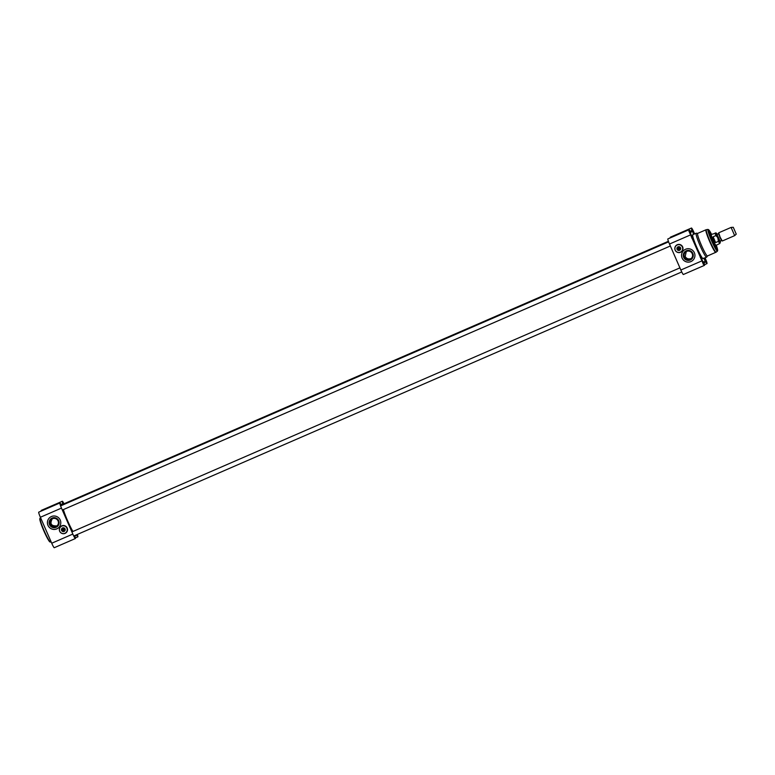<?xml version="1.0" encoding="UTF-8"?>
<svg xmlns="http://www.w3.org/2000/svg" width="775" height="775" viewBox="0 0 775 775"><rect width="100%" height="100%" fill="white"/><g stroke="black" fill="none" stroke-linecap="round" stroke-linejoin="round"><path stroke-width="1.16" d="M72.927 531.476A15.674 1.637 -113.5 0 1 67.619 520.79A15.674 1.637 -113.5 0 1 63.347 509.601M63.23 509.65A15.529 1.627 66.5 0 0 67.493 520.848A15.529 1.627 66.5 0 0 72.811 531.524M56.953 525.876C51.16 526.177 49.6 523.822 52.264 518.814M75.892 535.07A17.166 1.792 -113.5 0 1 75.698 535.651A17.166 1.792 -113.5 0 1 75.136 535.399M61.864 505.358A17.166 1.792 -113.5 0 1 62.019 504.157A17.166 1.792 -113.5 0 1 62.998 504.864M72.831 534.072L61.477 508.09A5.222 0.543 -113.5 0 1 59.859 502.975L38.75 512.149A5.222 0.543 66.5 0 0 40.377 517.254L51.731 543.236A5.222 0.543 66.5 0 0 54.269 547.712L75.369 538.548A5.222 0.543 -113.5 0 1 72.831 534.072L51.731 543.236M60.217 520.025A6.713 6.675 55.2 0 1 48.602 526.496A6.713 6.675 55.2 0 1 50.259 517.177A6.713 6.675 55.2 0 1 60.217 520.025M59.365 530.052A4.107 4.078 55.2 0 1 66.786 527.281A4.107 4.078 55.2 0 1 61.613 533.268M65.788 532.977A4.107 4.078 55.2 0 1 62.523 533.587M59.394 529.083A4.107 4.078 55.2 0 1 61.099 526.235M77.326 534.45A5.222 0.543 -113.5 0 1 77.858 536.823A5.222 0.543 -113.5 0 1 76.56 534.963L76.483 534.808M63.201 504.777L62.872 503.643A5.222 0.543 -113.5 0 1 62.339 501.251A5.222 0.543 -113.5 0 1 63.986 503.798M59.859 502.975A5.222 0.543 -113.5 0 1 61.148 504.835L61.535 505.503M74.652 535.602L74.836 536.164A5.222 0.543 -113.5 0 1 75.369 538.548M62.339 501.251L41.23 510.415A5.222 0.543 66.5 0 0 41.24 511.064M50.268 517.167A6.713 6.675 -124.8 0 0 48.622 526.487A6.713 6.675 -124.8 0 0 57.931 528.201M58.067 520.936A4.272 4.243 55.2 0 1 50.685 525.053A4.272 4.243 55.2 0 1 51.731 519.124A4.272 4.243 55.2 0 1 58.067 520.936M58.687 520.684A5.018 4.989 -124.8 0 0 50.084 519.686A5.018 4.989 -124.8 0 0 53.562 527.649A5.018 4.989 -124.8 0 0 58.687 520.684M61.932 530.73A1.608 1.598 -124.8 0 0 64.78 529.499L61.981 530.701A1.608 1.598 55.2 0 1 61.69 530.023M64.432 530.952A1.676 1.666 -124.8 0 1 64.122 531.088L64.528 530.807A1.608 1.598 -124.8 0 0 64.693 530.681M62.872 528.066A1.608 1.598 -124.8 0 0 62.697 528.172L62.291 528.453A1.608 1.598 -124.8 0 0 61.632 530.052L64.48 528.812A1.608 1.598 -124.8 0 0 62.291 528.453A1.676 1.666 -124.8 0 1 62.523 528.211M64.48 528.812L64.528 528.773A1.608 1.598 55.2 0 1 64.829 529.461L64.78 529.499M61.981 530.701L64.829 529.461M61.758 529.993A1.453 1.443 55.2 0 1 64.325 528.879M64.625 529.567A1.453 1.443 55.2 0 1 62.058 530.681M59.685 531.272A3.991 3.972 -124.8 0 0 65.604 532.967A3.991 3.972 -124.8 0 0 66.592 527.417A3.991 3.972 -124.8 0 0 59.685 531.272M59.743 531.243A3.914 3.894 55.2 0 1 63.753 525.808A3.914 3.894 55.2 0 1 66.466 532.028A3.914 3.894 55.2 0 1 59.743 531.243M61.109 526.37A3.991 3.972 55.2 0 1 66.708 527.339A3.991 3.972 55.2 0 1 65.662 532.919M61.583 530.449A1.899 1.889 -124.8 0 0 64.848 530.827A1.899 1.889 -124.8 0 0 63.531 527.804A1.899 1.889 -124.8 0 0 61.583 530.449M61.835 528.928A1.676 1.666 55.2 0 1 64.712 528.724A1.676 1.666 55.2 0 1 63.511 531.35M733.276 227.288L731.096 227.414L718.725 232.791L720.111 237.169L722.29 241.006L734.681 235.619L736.25 234.127L733.276 227.288L736.25 234.127M717.747 237.547L718.425 241.345L715.635 242.556L713.446 240.095L713.116 236.782L715.906 235.571L717.747 237.547A4.892 0.513 -113.5 0 1 716.429 233.721A4.892 0.513 -113.5 0 1 717.224 234.253L718.464 233.711L721.641 240.57L719.849 237.276L718.677 232.897M715.635 242.556L713.116 236.782M711.382 234.563A5.783 0.601 66.5 0 0 711.343 234.573A5.783 0.601 66.5 0 0 713.136 240.231A5.783 0.601 66.5 0 0 715.945 245.181A5.783 0.601 66.5 0 0 715.974 245.162M720.004 241.015L716.352 233.042L711.014 234.525A5.968 0.62 66.5 0 0 710.966 234.534A5.968 0.62 66.5 0 0 712.826 240.366A5.968 0.62 66.5 0 0 715.732 245.481A5.968 0.62 66.5 0 0 715.761 245.462L719.898 243.466A5.783 0.601 66.5 0 1 718.425 241.345M731.096 227.414L734.661 235.629M691.252 258.472L691.067 258.559C688.462 259.383 686.505 258.705 685.197 256.525L686.262 251.623M697.742 233.382A12.313 1.288 66.5 0 0 697.665 233.391A12.313 1.288 66.5 0 0 701.491 245.443A12.313 1.288 66.5 0 0 707.468 255.983L716.148 252.156A12.264 1.279 66.5 0 1 710.162 241.674A12.264 1.279 66.5 0 1 706.383 229.671L705.977 229.787A12.313 1.288 66.5 0 0 709.803 241.829A12.313 1.288 66.5 0 0 715.78 252.379M711.45 234.525A10.075 1.056 66.5 0 0 708.873 231.028A10.075 1.056 66.5 0 0 712.08 240.783A10.075 1.056 66.5 0 0 716.856 249.414A10.075 1.056 66.5 0 0 716.061 245.132M677.389 247.661A1.676 1.666 55.2 0 1 680.179 247.603A1.676 1.666 55.2 0 1 679.152 250.199M680.188 249.521A1.608 1.598 -124.8 0 1 679.946 249.724L679.549 250.005A1.608 1.598 -124.8 0 0 680.198 248.407L680.053 248.475A1.453 1.443 55.2 0 1 677.486 249.589L677.35 249.647A1.608 1.598 -124.8 0 0 679.549 250.005A1.676 1.666 -124.8 0 0 679.878 249.85M677.059 249.327A1.899 1.889 -124.8 0 0 680.324 249.705A1.899 1.889 -124.8 0 0 678.997 246.682A1.899 1.889 -124.8 0 0 677.059 249.327M675.219 250.122A3.914 3.894 55.2 0 1 679.22 244.687A3.914 3.894 55.2 0 1 681.942 250.906A3.914 3.894 55.2 0 1 675.219 250.122M676.575 245.249A3.991 3.972 55.2 0 1 682.174 246.218A3.991 3.972 55.2 0 1 681.138 251.807M675.151 250.151A3.991 3.972 -124.8 0 0 681.08 251.846A3.991 3.972 -124.8 0 0 682.058 246.305A3.991 3.972 -124.8 0 0 675.151 250.151M680.053 248.475L677.486 249.589M677.059 248.959L677.185 248.911A1.453 1.443 55.2 0 1 679.752 247.797L679.908 247.719A1.608 1.598 -124.8 0 0 677.059 248.959M677.185 248.911L679.752 247.797M678.387 246.934A1.608 1.598 -124.8 0 0 678.115 247.089L677.708 247.37M679.908 247.719L679.956 247.69A1.608 1.598 55.2 0 1 680.256 248.368L680.198 248.407M677.35 249.647L677.408 249.608A1.608 1.598 55.2 0 1 677.108 248.94M677.408 249.608L680.256 248.368M708.834 231.415A9.707 1.017 -113.5 0 1 710.975 234.525L709.803 235.038M714.56 245.985L715.732 245.481A9.707 1.017 -113.5 0 1 716.546 249.162M684.432 257.048A4.272 4.243 55.2 0 1 691.823 252.941A4.272 4.243 55.2 0 1 690.767 258.869A4.272 4.243 55.2 0 1 684.432 257.048M681.254 251.856A4.107 4.078 55.2 0 1 677.989 252.466M674.86 247.971A4.107 4.078 55.2 0 1 676.565 245.113M683.686 257.397A5.018 4.989 -124.8 0 0 692.298 258.395A5.018 4.989 -124.8 0 0 688.82 250.432A5.018 4.989 -124.8 0 0 683.686 257.397M682.136 258.065A6.713 6.675 -124.8 0 0 692.094 260.933A6.713 6.675 55.2 0 1 682.116 258.085A6.713 6.675 55.2 0 1 684.412 249.899A6.713 6.675 -124.8 0 0 682.136 258.065M684.412 249.899A6.713 6.675 55.2 0 1 693.732 251.604A6.713 6.675 55.2 0 1 692.085 260.933M704.601 258.046L706.151 262.279M704.175 258.23L706.558 262.744L704.979 257.881M703.632 261.785L703.826 261.698A17.166 1.792 66.5 0 0 704.824 262.425A17.166 1.792 66.5 0 0 704.93 260.942L705.686 261.747A5.222 0.543 -113.5 0 0 706.984 263.607A5.222 0.543 -113.5 0 0 705.066 257.843M690.147 231.367L691.145 230.931A17.166 1.792 66.5 0 1 692.133 231.657L692.007 230.417A5.222 0.543 -113.5 0 1 691.465 228.034A5.222 0.543 -113.5 0 1 694.594 233.914M691.145 230.931A17.166 1.792 66.5 0 0 691.038 232.422L690.816 232.519M703.826 261.698L703.962 262.938A5.222 0.543 -113.5 0 1 704.504 265.331A5.222 0.543 -113.5 0 1 701.966 260.855L690.612 234.864A5.222 0.543 -113.5 0 1 688.985 229.758A5.222 0.543 -113.5 0 1 690.283 231.618L691.038 232.422M694.497 233.953L691.804 228.925L693.722 234.292M702.043 260.797L704.078 264.469L700.678 256.641L702.043 260.797M697.694 233.382L696.27 233.207A13.059 1.366 66.5 0 0 696.183 233.217L692.782 234.699A13.059 1.366 66.5 0 0 696.841 247.477A13.059 1.366 66.5 0 0 703.187 258.656L706.587 257.184A13.059 1.366 66.5 0 0 706.655 257.126L707.507 255.973M690.69 234.815L692.724 238.487L689.324 230.65L690.69 234.815M691.872 229.536L694.119 234.118M689.392 231.27L692.317 238.022M700.745 257.252L703.671 264.004M691.465 228.034L670.356 237.198A5.222 0.543 66.5 0 0 670.365 237.847M688.985 229.758L667.876 238.923A5.222 0.543 66.5 0 0 669.503 244.038L680.857 270.02A5.222 0.543 66.5 0 0 683.395 274.495L704.504 265.331M696.183 233.217A13.059 1.366 66.5 0 0 700.242 245.995A13.059 1.366 66.5 0 0 706.587 257.184M674.841 248.93A4.107 4.078 55.2 0 1 682.465 246.508A4.107 4.078 55.2 0 1 677.079 252.156M710.51 234.728A7.275 0.765 66.5 0 0 709.59 233.711A7.275 0.765 66.5 0 0 709.522 234.176M714.996 246.779A7.275 0.765 66.5 0 0 715.383 247.06A7.275 0.765 66.5 0 0 715.267 245.685M693.983 234.176L692.182 230.572M691.968 231.066L692.404 230.853L693.489 234.031M691.775 237.082L689.702 232.297M689.488 232.791L690.932 234.554L691.281 236.898M703.128 263.074L701.055 258.288M700.842 258.782L702.276 260.536L702.634 262.88M705.618 261.34L704.475 258.104M703.942 257.959L705.114 261.156M40.009 518.601A12.691 1.327 66.5 0 0 43.913 531.02A12.691 1.327 66.5 0 0 50.113 541.861M61.477 508.09L40.377 517.254M75.882 535.254L76.56 534.963M62.872 503.643L60.954 504.477M44.223 530.894A13.059 1.366 -113.5 0 1 40.164 518.117L39.796 518.833C39.854 518.582 39.012 519.424 43.913 531.02C48.738 541.783 50.036 542.054 49.794 541.861L50.569 542.083A13.059 1.366 -113.5 0 1 44.223 530.894M717.04 234.282L718.057 238.051L720.053 241.219M720.198 241.102A4.892 0.513 -113.5 0 1 720.062 242.071A4.892 0.513 -113.5 0 1 718.231 238.661M715.286 232.858A5.783 0.601 66.5 0 0 715.906 235.571M717.456 251.119L716.216 245.065A11.47 1.201 66.5 0 1 717.107 250.48A11.47 1.201 66.5 0 1 711.963 240.87A11.47 1.201 66.5 0 1 708.263 230.175A11.47 1.201 66.5 0 1 711.605 234.457L708.03 229.419A11.828 1.24 66.5 0 0 711.673 241.006A11.828 1.24 66.5 0 0 717.456 251.119L716.148 252.156M692.007 230.417L690.089 231.25M705.008 262.037L705.686 261.747M680.857 270.02L701.966 260.855M669.503 244.038L690.612 234.864M708.863 231.628L710.82 234.593A9.552 0.998 66.5 0 0 708.863 231.657M716.391 248.978A9.552 0.998 66.5 0 0 715.577 245.549L716.41 249.008M691.978 229.943L694.061 234.137L691.968 229.884M689.498 231.667L692.104 237.663M700.852 257.649L703.458 263.645M704.543 258.065L705.938 261.921M668.612 241.858L60.595 505.91M670.356 245.985L62.329 510.037M75.698 535.651L74.797 536.038M62.019 504.157L61.022 504.583M77.858 536.823L75.369 537.898M40.658 517.903L40.164 518.117M51.121 541.841L50.569 542.083M720.169 241.112L721.438 240.56M721.641 240.57L722.184 240.977M720.208 241.093L719.898 243.466M697.665 233.391L705.977 229.787M708.03 229.419L706.383 229.671M704.494 264.682L706.984 263.607M703.923 262.822L704.824 262.425M691.872 238.264L691.455 235.542C688.558 229.284 689.643 232.112 688.898 231.425M703.225 264.256L702.809 261.533C699.912 255.266 700.997 258.094 700.251 257.407M705.967 261.969L704.553 258.065M679.917 267.869L71.891 531.921M681.748 271.948L73.732 536.009M668.408 241.296L63.056 504.196M72.511 531.011L71.658 531.379"/></g></svg>
